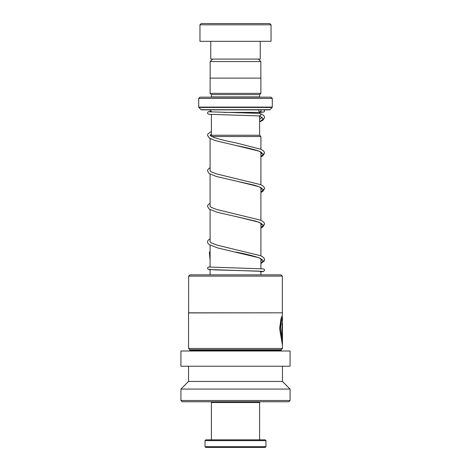 <?xml version="1.0" encoding="UTF-8"?>
<svg xmlns="http://www.w3.org/2000/svg" width="471" height="471" viewBox="0 0 471 471"><rect width="100%" height="100%" fill="white"/><g stroke="black" fill="none" stroke-linecap="round" stroke-linejoin="round"><path stroke-width="0.71" d="M212.656 59.087L210.166 61.571L260.834 61.571L258.344 59.087M260.834 78.121L260.834 61.571M210.166 78.121L210.166 61.571M259.615 135.236L259.615 115.96M259.615 113.376L259.615 112.392A2.538 2.538 0 0 1 259.686 111.804M211.385 135.236L211.385 114.5M210.667 135.936L211.361 135.236L259.639 135.236L260.905 136.508L211.614 136.508M260.905 274.846L260.905 271.225M260.905 268.676L260.905 258.732M260.905 255.877L260.905 223.195M260.905 220.34L260.905 187.658M260.905 184.803L260.905 152.121M260.905 149.266L260.905 136.508M210.095 274.846L210.095 269.659M210.095 267.104L210.095 245.185M210.095 242.017L210.095 209.648M210.095 206.481L210.095 174.111M210.095 170.944L210.095 138.574M208.847 109.855A2.538 2.538 0 0 1 211.349 111.951M211.361 97.161A1.272 1.272 0 0 0 211.385 96.908L211.385 94.624L259.615 94.624L260.881 93.352L260.881 78.121L210.119 78.121L210.119 93.352L260.881 93.352M211.385 94.624L210.119 93.352M211.385 96.908L259.615 96.908L259.615 94.624M198.697 107.105L272.303 107.105L272.303 98.433L271.037 97.161L199.963 97.161L198.697 98.433L198.697 107.105A0.506 0.506 0 0 0 198.844 107.465L201.082 109.702A0.506 0.506 0 0 0 201.441 109.855L269.559 109.855A0.506 0.506 0 0 0 269.918 109.702L272.156 107.465L198.844 107.465M272.303 107.105A0.506 0.506 0 0 1 272.156 107.465M272.303 98.433L198.697 98.433M201.235 23.55L269.765 23.55L271.037 24.822L199.963 24.822L201.235 23.55M260.251 41.318L260.251 59.087L210.749 59.087L210.749 41.318M271.037 24.822L271.037 41.318L199.963 41.318L199.963 24.822M259.615 121.901L262.818 120.299L264.59 117.762L264.343 116.414L263.283 115.118L259.939 113.393C261.205 114.241 261.158 115.083 259.798 115.931L259.709 115.925M258.944 109.855A1.272 1.107 -90 0 0 259.868 111.821A1.272 1.107 -90 0 0 260.793 109.855M258.85 401.763L259.615 402.522L211.385 402.522L211.385 439.837M265.962 446.691L265.197 447.45L205.803 447.45L205.038 446.691L265.962 446.691L265.962 440.597L205.038 440.597L205.038 446.691M205.038 440.597L205.803 439.837L265.197 439.837L265.962 440.597M188.641 276.112L189.913 274.846L281.087 274.846L282.359 276.112L188.641 276.112L188.641 312.815L282.359 312.815L282.359 276.112M189.813 349.723L281.187 349.723L281.187 350.489L189.813 350.489L189.813 349.723L188.541 348.458L188.541 312.921L282.359 312.815M282.206 315.582L281.01 318.473L279.627 328.711L282.376 344.566L282.376 323.4L282.105 340.721L280.628 327.151L281.605 320.103L282.459 317.395L282.459 348.458L188.541 348.458M235.5 366.226L290.071 366.226L290.071 350.995L180.929 350.995L180.929 366.226L235.5 366.226M180.929 400.491L290.071 400.491L288.805 401.763L182.195 401.763L180.929 400.491L180.929 389.07L188.541 381.451L282.459 381.451L282.459 366.226M180.929 389.07L290.071 389.07L282.459 381.451M282.123 344.001L282.105 323.4M282.441 317.33L281.358 320.103L280.386 327.151L282.105 340.721M210.095 260.21L209.342 251.997M223.831 112.392L259.615 112.392M201.082 109.702L269.918 109.702M209.271 269.324L215.153 269.907L259.127 271.137L260.905 271.785L263.519 271.526L264.602 270.23L264.39 269.524L263.313 268.894L209.277 267.028M259.798 115.931L263.33 118.88L259.615 121.83M262.07 153.063L261.099 152.233C258.75 150.502 249.018 148.118 235.965 145.48L258.956 151.132L263.26 153.958L260.905 156.784M262.07 188.6L261.011 187.717C259.545 186.857 257.072 185.951 253.586 184.997L235.959 181.011L258.956 186.669L263.26 189.495L260.905 192.321M262.07 224.137L260.91 223.195L255.971 221.229L235.953 216.548L258.956 222.206L263.26 225.032L260.905 227.858M210.095 238.662L207.87 240.587L207.493 241.976L207.876 243.266L209.265 244.667L217.955 248.023L258.95 257.737L263.26 260.569L260.905 263.395M262.824 271.378L208.788 269.518L207.693 268.864L207.705 267.463L210.095 266.692M209.195 269.347L210.095 269.247M259.35 115.819L262.064 117.538L259.615 119.151M260.905 156.896L262.924 155.766L264.602 153.034L263.736 151.097L260.869 149.248L236.254 142.943C226.887 141.123 219.474 139.322 214.028 137.532L210.031 135.324L211.385 134.241M260.905 154.041L262.059 153.081M260.905 192.433L262.924 191.303L264.602 188.571L264.225 187.287L262.853 185.886L260.41 184.585L216.619 173.923L211.167 171.797L210.095 170.749M260.905 189.577L262.059 188.618M260.905 227.97L262.924 226.839L264.602 224.108L264.225 222.818L262.853 221.423L260.41 220.122L216.619 209.46L211.167 207.334L210.031 206.404M260.905 225.114L262.059 224.155M260.905 263.507L264.219 261.034L264.602 259.692L264.225 258.355L262.859 256.96L260.41 255.659L217.184 245.161L211.073 242.812L210.031 241.941M235.947 252.085C246.574 254.122 254.475 256.124 259.651 258.096L262.07 259.674M262.059 259.692L260.905 260.651M259.757 115.931L208.806 114.282L207.699 113.635L207.699 112.239L208.594 111.639L211.179 111.391M259.815 111.815L262.818 112.021M259.98 113.393L209.277 111.792M264.09 109.855L264.602 110.879L263.96 111.998L259.615 112.498M211.385 131.409L207.899 133.929L207.493 135.265L209.177 137.997L214.97 140.541L235.965 145.48M210.095 167.588L207.87 169.519L207.493 170.802L209.177 173.534L216.631 176.578L235.959 181.011M210.095 203.125L207.87 205.05L207.493 206.339L209.177 209.071L217.272 212.297L235.953 216.548M212.15 401.763L211.385 402.522M259.615 402.522L259.615 439.837M282.459 314.345L282.459 312.921M281.187 349.723L282.459 348.458M189.813 350.489L189.301 350.995M290.071 400.491L290.071 389.07M188.541 381.451L188.541 366.226M281.187 350.489L281.699 350.995M282.206 317.33L282.206 314.74"/></g></svg>
